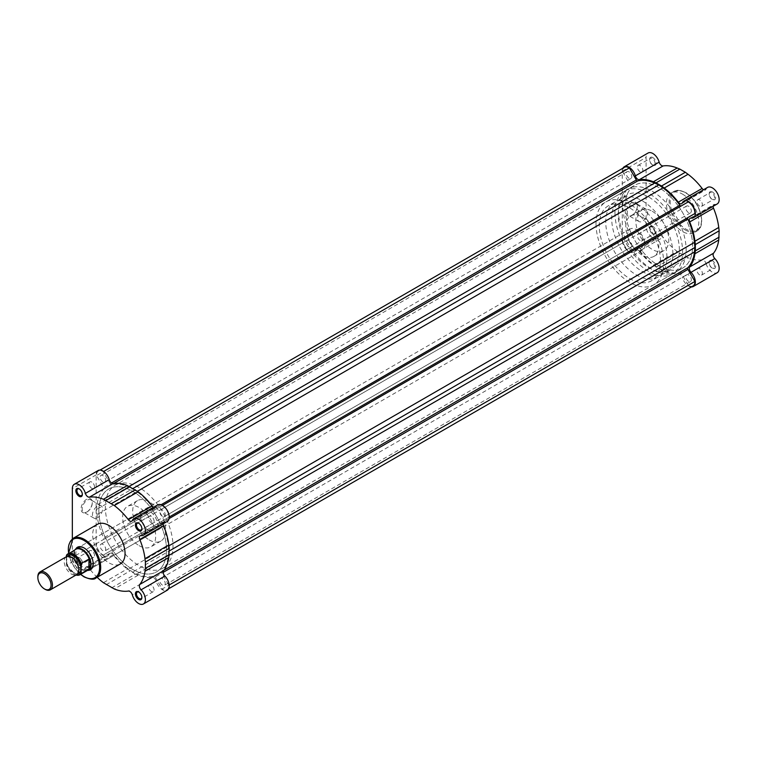 <?xml version="1.0" encoding="UTF-8"?>
<svg xmlns="http://www.w3.org/2000/svg" width="757" height="757" viewBox="0 0 757 757"><rect width="100%" height="100%" fill="white"/><g stroke="black" fill="none" stroke-linecap="round" stroke-linejoin="round"><path stroke-width="0.57" stroke-dasharray="3.79 2.84" d="M102.914 482.02A3.927 2.262 60 0 1 100.35 478.556A3.927 2.262 60 0 1 100.946 475.415A3.927 2.262 60 0 1 102.914 475.614A3.927 2.262 60 0 1 105.478 479.067A3.927 2.262 60 0 1 104.873 482.209A3.927 2.262 60 0 1 102.914 482.02M629.029 178.264A3.927 2.262 60 0 1 626.465 174.81A3.927 2.262 60 0 1 627.07 171.669A3.927 2.262 60 0 1 629.029 171.858A3.927 2.262 60 0 1 631.593 175.312A3.927 2.262 60 0 1 630.988 178.463A3.927 2.262 60 0 1 629.029 178.264M162.452 516.388A3.927 2.262 60 0 1 159.888 512.934A3.927 2.262 60 0 1 160.493 509.792A3.927 2.262 60 0 1 162.452 509.981A3.927 2.262 60 0 1 165.017 513.445A3.927 2.262 60 0 1 164.411 516.586A3.927 2.262 60 0 1 162.452 516.388M688.567 212.641A3.927 2.262 60 0 1 686.003 209.187A3.927 2.262 60 0 1 686.608 206.036A3.927 2.262 60 0 1 688.567 206.235A3.927 2.262 60 0 1 691.132 209.689A3.927 2.262 60 0 1 690.526 212.831A3.927 2.262 60 0 1 688.567 212.641M162.452 585.142A3.927 2.262 60 0 1 159.888 581.688A3.927 2.262 60 0 1 160.493 578.537A3.927 2.262 60 0 1 162.452 578.736A3.927 2.262 60 0 1 165.017 582.19A3.927 2.262 60 0 1 164.411 585.331A3.927 2.262 60 0 1 162.452 585.142M688.567 281.386A3.927 2.262 60 0 1 686.003 277.933A3.927 2.262 60 0 1 686.608 274.791A3.927 2.262 60 0 1 688.567 274.98A3.927 2.262 60 0 1 691.132 278.444A3.927 2.262 60 0 1 690.526 281.585A3.927 2.262 60 0 1 688.567 281.386M132.683 569.434A47.842 27.621 60 0 1 101.429 527.279A47.842 27.621 60 0 1 108.762 488.946A47.842 27.621 60 0 1 132.683 491.312A47.842 27.621 60 0 1 163.938 533.467A47.842 27.621 60 0 1 156.604 571.809A47.842 27.621 60 0 1 132.683 569.434A47.842 27.621 -120 0 0 156.604 571.809A47.842 27.621 -120 0 0 163.938 533.467A47.842 27.621 -120 0 0 132.683 491.312A47.842 27.621 -120 0 0 108.762 488.946A47.842 27.621 -120 0 0 101.429 527.279A47.842 27.621 -120 0 0 132.683 569.434M672.642 210.9A47.842 27.621 60 0 1 679.341 222.501A47.842 27.621 60 0 1 676.228 271.81L682.719 268.054A47.842 27.621 60 0 0 685.833 218.754A47.842 27.621 60 0 0 679.133 207.153A47.842 27.621 60 0 1 685.833 218.754A47.842 27.621 60 0 1 682.719 268.054A47.842 27.621 60 0 1 658.798 265.688A47.842 27.621 60 0 1 627.544 223.533A47.842 27.621 60 0 1 634.877 185.191A47.842 27.621 60 0 1 658.798 187.566A47.842 27.621 60 0 1 678.878 206.784A47.842 27.621 60 0 0 658.798 187.566A47.842 27.621 60 0 0 634.877 185.191L115.253 485.19A47.842 27.621 -120 0 0 107.92 523.532A47.842 27.621 -120 0 0 139.174 565.687A47.842 27.621 -120 0 0 163.096 568.062A47.842 27.621 -120 0 0 170.429 529.72A47.842 27.621 -120 0 0 139.174 487.565A47.842 27.621 -120 0 0 115.253 485.19M102.914 550.765A3.927 2.262 60 0 1 100.35 547.311A3.927 2.262 60 0 1 100.946 544.169A3.927 2.262 60 0 1 102.914 544.359A3.927 2.262 60 0 1 105.478 547.813A3.927 2.262 60 0 1 104.873 550.964A3.927 2.262 60 0 1 102.914 550.765M629.029 247.019A3.927 2.262 60 0 1 626.465 243.555A3.927 2.262 60 0 1 627.07 240.414A3.927 2.262 60 0 1 629.029 240.612A3.927 2.262 60 0 1 631.593 244.066A3.927 2.262 60 0 1 630.988 247.208A3.927 2.262 60 0 1 629.029 247.019M693.062 285.976A8.999 5.195 60 0 1 688.567 285.531A8.999 5.195 60 0 1 688.217 285.323L162.102 589.069L155.147 577.023A1.533 0.88 -120 0 0 153.747 576.086A50.747 29.305 60 0 1 136.837 573.938L132.683 572.093L128.52 569.132A50.747 29.305 60 0 1 111.62 551.758A1.533 0.88 -120 0 0 110.219 551.077L103.255 555.099A8.999 5.195 60 0 1 102.914 554.909A8.999 5.195 60 0 1 96.565 543.498L103.52 539.476A1.533 0.88 -120 0 0 103.624 537.924A50.747 29.305 60 0 1 97.038 514.599L96.555 509.518L97.038 504.995A50.747 29.305 60 0 1 103.624 489.277A1.533 0.88 -120 0 0 103.52 487.593L96.565 475.547A8.999 5.195 60 0 1 98.41 471.024A8.999 5.195 60 0 1 103.255 471.677L110.219 483.732A1.533 0.88 -120 0 0 110.976 484.537A1.533 0.88 -120 0 0 111.62 484.669A50.747 29.305 60 0 1 128.52 486.817L132.683 488.653L136.837 491.615A50.747 29.305 60 0 1 153.747 508.988A1.533 0.88 -120 0 0 154.381 509.593A1.533 0.88 -120 0 0 155.147 509.669L162.102 505.657A8.999 5.195 60 0 1 168.802 517.258L161.847 521.27A1.533 0.88 -120 0 0 161.733 522.822A50.747 29.305 60 0 1 168.328 546.147L168.811 551.238L168.328 555.761A50.747 29.305 60 0 1 161.733 571.469A1.533 0.88 -120 0 0 161.847 573.153L168.802 585.208A8.999 5.195 60 0 1 166.947 589.731A8.999 5.195 60 0 1 162.452 589.287A8.999 5.195 60 0 1 162.102 589.069M681.262 205.923L155.147 509.669L681.262 205.923A1.533 0.88 -120 0 0 681.262 205.923L688.217 201.901M688.217 285.323L681.262 273.268A1.533 0.88 -120 0 0 679.862 272.331A50.747 29.305 60 0 1 662.962 270.183L658.798 268.347L654.635 265.385A50.747 29.305 60 0 1 637.735 248.012A1.533 0.88 -120 0 0 636.334 247.331L629.379 251.343A8.999 5.195 60 0 1 629.029 251.154A8.999 5.195 60 0 1 622.68 239.742L96.565 543.498M636.334 247.331L110.219 551.077L636.334 247.331M622.68 239.742L629.635 235.73A1.533 0.88 -120 0 0 629.748 234.178A50.747 29.305 60 0 1 623.153 210.853L622.67 205.762L623.153 201.239A50.747 29.305 60 0 1 629.748 185.531A1.533 0.88 -120 0 0 629.635 183.847L622.68 171.792A8.999 5.195 60 0 1 624.534 167.269M694.917 213.502L687.962 217.524M629.379 251.343L103.255 555.099M629.635 235.73L103.52 539.476L629.635 235.73M622.67 205.762L96.555 509.518M622.68 171.792L96.565 475.547M658.798 268.347L132.683 572.093M632.275 215.262L631.735 215.575A7.892 4.561 120 0 0 637.318 205.904A7.892 4.561 120 0 0 631.735 202.677A7.892 4.561 120 0 0 626.153 212.348A7.892 4.561 120 0 0 631.735 215.575L632.275 215.262A7.135 4.116 -60 0 1 628.707 215.613A7.135 4.116 -60 0 1 627.619 209.897A7.135 4.116 -60 0 1 632.275 203.614A7.135 4.116 -60 0 1 635.842 203.264A7.135 4.116 -60 0 1 637.318 206.529A7.135 4.116 -60 0 1 632.275 215.262M652.846 226.315A4.589 2.649 -120 0 0 649.601 228.188A4.589 2.649 -120 0 0 652.846 233.809L652.846 233.809A4.589 2.649 -120 0 0 656.092 231.935A4.589 2.649 -120 0 0 652.846 226.315M652.307 233.497L652.846 233.809L652.307 233.497A3.823 2.214 60 0 1 649.601 228.813A3.823 2.214 60 0 1 650.386 227.062A3.823 2.214 60 0 1 652.307 227.251A3.823 2.214 60 0 1 654.805 230.62A3.823 2.214 60 0 1 654.218 233.686A3.823 2.214 60 0 1 652.307 233.497M652.846 157.56A4.589 2.649 -120 0 0 649.601 159.434A4.589 2.649 -120 0 0 652.846 165.064L652.846 165.064A4.589 2.649 -120 0 0 656.092 163.19A4.589 2.649 -120 0 0 652.846 157.56M652.307 164.752L652.846 165.064L652.307 164.752A3.823 2.214 60 0 1 649.601 160.058A3.823 2.214 60 0 1 650.386 158.308A3.823 2.214 60 0 1 652.307 158.497A3.823 2.214 60 0 1 654.805 161.875A3.823 2.214 60 0 1 654.218 164.941A3.823 2.214 60 0 1 652.307 164.752M712.384 191.937A4.589 2.649 -120 0 0 709.139 193.811A4.589 2.649 -120 0 0 712.384 199.441L712.384 199.441A4.589 2.649 -120 0 0 715.63 197.558A4.589 2.649 -120 0 0 712.384 191.937M711.845 199.129L712.384 199.441L711.845 199.129A3.823 2.214 60 0 1 709.139 194.435A3.823 2.214 60 0 1 709.934 192.685A3.823 2.214 60 0 1 711.845 192.874A3.823 2.214 60 0 1 714.343 196.243A3.823 2.214 60 0 1 713.756 199.318A3.823 2.214 60 0 1 711.845 199.129M712.384 260.692A4.589 2.649 -120 0 0 709.139 262.565A4.589 2.649 -120 0 0 712.384 268.186L712.384 268.186A4.589 2.649 -120 0 0 715.63 266.313A4.589 2.649 -120 0 0 712.384 260.692M711.845 267.874L712.384 268.186L711.845 267.874A3.823 2.214 60 0 1 709.139 263.19A3.823 2.214 60 0 1 709.934 261.439A3.823 2.214 60 0 1 711.845 261.629A3.823 2.214 60 0 1 714.343 264.997A3.823 2.214 60 0 1 713.756 268.063A3.823 2.214 60 0 1 711.845 267.874M642.561 209.557A7.135 4.116 -60 0 1 646.128 209.197A7.135 4.116 -60 0 1 647.216 214.912A7.135 4.116 -60 0 1 642.561 221.195A7.135 4.116 -60 0 1 638.993 221.546A7.135 4.116 -60 0 1 637.905 215.84A7.135 4.116 -60 0 1 642.561 209.557M622.897 168.215A9.567 5.526 60 0 0 622.263 171.158L622.263 239.903A9.567 5.526 60 0 0 626.436 249.536A9.567 5.526 60 0 0 633.808 252.1A9.567 5.526 60 0 0 635.341 250.274A3.823 2.214 60 0 1 635.946 249.545A3.823 2.214 60 0 1 637.858 249.734A3.823 2.214 60 0 1 639.305 251.05L663.123 237.301A3.823 2.214 -120 0 0 661.675 235.985A3.823 2.214 -120 0 0 659.763 235.796A3.823 2.214 -120 0 0 659.158 236.525A9.567 5.526 -120 0 1 657.625 238.351A9.567 5.526 -120 0 1 650.254 235.787A9.567 5.526 -120 0 1 646.081 226.154L646.081 157.409A9.567 5.526 -120 0 1 648.058 153.028M707.596 187.395A9.567 5.526 -120 0 0 706.073 189.222A3.823 2.214 -120 0 1 705.467 189.95A3.823 2.214 -120 0 1 703.527 189.752M639.305 251.05A51.665 29.835 60 0 0 653.367 265.205L664.23 271.479A51.665 29.835 60 0 0 678.291 273.561A3.823 2.214 60 0 1 679.739 273.911A3.823 2.214 60 0 1 682.256 277.365L706.073 263.616A3.823 2.214 -120 0 0 703.546 260.162A3.823 2.214 -120 0 0 702.108 259.812A51.665 29.835 -120 0 1 688.047 257.73L677.184 251.456A51.665 29.835 -120 0 1 663.123 237.301M699.667 274.905A3.823 2.214 60 0 1 697.159 271.536A3.823 2.214 60 0 1 697.746 268.47A3.823 2.214 60 0 1 699.667 268.659A3.823 2.214 60 0 1 702.165 272.028A3.823 2.214 60 0 1 701.578 275.094A3.823 2.214 60 0 1 699.667 274.905M640.129 240.527A3.823 2.214 60 0 1 637.621 237.159A3.823 2.214 60 0 1 638.208 234.093A3.823 2.214 60 0 1 640.129 234.282A3.823 2.214 60 0 1 642.627 237.651A3.823 2.214 60 0 1 642.04 240.717A3.823 2.214 60 0 1 640.129 240.527M640.129 171.782A3.823 2.214 60 0 1 637.621 168.404A3.823 2.214 60 0 1 638.208 165.338A3.823 2.214 60 0 1 640.129 165.528A3.823 2.214 60 0 1 642.627 168.906A3.823 2.214 60 0 1 642.04 171.971A3.823 2.214 60 0 1 640.129 171.782M699.667 206.159A3.823 2.214 60 0 1 697.159 202.781A3.823 2.214 60 0 1 697.746 199.716A3.823 2.214 60 0 1 699.667 199.905A3.823 2.214 60 0 1 702.165 203.273A3.823 2.214 60 0 1 701.578 206.349A3.823 2.214 60 0 1 699.667 206.159M642.286 217.089A23.344 13.484 60 0 1 657.54 237.67A23.344 13.484 60 0 1 653.963 256.377A23.344 13.484 60 0 1 642.286 255.223A23.344 13.484 60 0 1 627.033 234.642A23.344 13.484 60 0 1 630.619 215.934A23.344 13.484 60 0 1 642.286 217.089M652.307 211.317A23.344 13.484 60 0 1 667.551 231.888A23.344 13.484 60 0 1 663.974 250.595A23.344 13.484 60 0 1 652.307 249.441A23.344 13.484 60 0 1 637.053 228.86A23.344 13.484 60 0 1 640.63 210.153A23.344 13.484 60 0 1 652.307 211.317M676.228 271.81A47.842 27.621 60 0 1 652.307 269.435A47.842 27.621 60 0 1 621.052 227.28A47.842 27.621 60 0 1 628.386 188.938A47.842 27.621 60 0 1 652.307 191.313A47.842 27.621 60 0 1 672.386 210.531M163.096 568.062L682.719 268.054A47.842 27.621 60 0 1 658.798 265.688A47.842 27.621 60 0 1 627.544 223.533A47.842 27.621 60 0 1 634.877 185.191L628.386 188.938M682.615 194.189A22.89 13.21 60 0 1 697.566 214.354A22.89 13.21 60 0 1 694.055 232.692A22.89 13.21 60 0 1 682.615 231.566A22.89 13.21 60 0 1 667.665 211.392A22.89 13.21 60 0 1 671.166 193.054A22.89 13.21 60 0 1 682.615 194.189M706.073 263.616A9.567 5.526 -120 0 0 717.172 272.728M713.094 206.32A3.823 2.214 60 0 1 713.889 204.551A3.823 2.214 60 0 1 714.826 204.381A9.567 5.526 -120 0 0 717.172 203.974M691.434 286.922A9.567 5.526 60 0 1 682.256 277.365M656.064 267.24L679.881 253.491M661.533 270.391L685.34 256.642M86.677 499.242A7.892 4.561 120 0 0 81.094 508.912A7.892 4.561 120 0 0 86.677 512.139L86.677 512.139A7.892 4.561 120 0 0 92.259 502.468A7.892 4.561 120 0 0 86.677 499.242M87.216 511.827L86.677 512.139L87.216 511.827A7.135 4.116 -60 0 1 83.649 512.177A7.135 4.116 -60 0 1 82.56 506.461A7.135 4.116 -60 0 1 87.216 500.178A7.135 4.116 -60 0 1 90.783 499.828A7.135 4.116 -60 0 1 92.259 503.093A7.135 4.116 -60 0 1 87.216 511.827L87.216 511.827M79.097 565.063A4.589 2.649 60 0 1 75.851 559.442A4.589 2.649 60 0 1 79.097 557.559L79.097 557.559A4.589 2.649 60 0 1 82.343 563.189A4.589 2.649 60 0 1 79.097 565.063M79.636 557.871L79.097 557.559L79.636 557.871A3.823 2.214 -120 0 0 77.725 557.682A3.823 2.214 -120 0 0 77.138 560.757A3.823 2.214 -120 0 0 79.636 564.126A3.823 2.214 -120 0 0 81.548 564.315A3.823 2.214 -120 0 0 82.343 562.565A3.823 2.214 -120 0 0 79.636 557.871L79.636 557.871M141.871 597.226A3.823 2.214 -120 0 0 141.881 596.942A3.823 2.214 -120 0 0 139.174 592.248L138.635 591.936L139.174 592.248A3.823 2.214 -120 0 0 138.919 592.116M141.871 528.481A3.823 2.214 -120 0 0 141.881 528.187A3.823 2.214 -120 0 0 139.174 523.503L138.635 523.191L139.174 523.503A3.823 2.214 -120 0 0 138.919 523.361M82.333 494.103A3.823 2.214 -120 0 0 82.343 493.81A3.823 2.214 -120 0 0 79.636 489.126L79.097 488.814L79.636 489.126A3.823 2.214 -120 0 0 79.381 488.994M87.755 570.371A13.011 7.513 60 0 1 83.97 569.122A13.011 7.513 60 0 1 75.577 549.289M93.168 563.492A12.244 7.068 -120 0 0 93.168 563.189A12.244 7.068 -120 0 0 84.51 548.191L83.97 547.879L84.51 548.191A12.244 7.068 -120 0 0 84.245 548.04M143.064 510.237L78.387 547.585A12.244 7.068 -120 0 0 76.504 557.398A12.244 7.068 -120 0 0 84.51 568.185A12.244 7.068 -120 0 0 90.632 568.791L155.317 531.452A12.244 7.068 -120 0 0 157.191 521.639A12.244 7.068 -120 0 0 149.186 510.843A12.244 7.068 -120 0 0 143.064 510.237A12.244 7.068 -120 0 0 141.19 520.05A12.244 7.068 -120 0 0 149.186 530.846A12.244 7.068 -120 0 0 155.317 531.452M97.502 517.76A7.135 4.116 -60 0 1 93.934 518.11A7.135 4.116 -60 0 1 92.837 512.404A7.135 4.116 -60 0 1 97.502 506.111A7.135 4.116 -60 0 1 101.059 505.761A7.135 4.116 -60 0 1 102.157 511.477A7.135 4.116 -60 0 1 97.502 517.76M98.126 470.523A9.567 5.526 -120 0 0 96.148 474.904L96.148 543.658A9.567 5.526 -120 0 0 102.914 555.373A9.567 5.526 -120 0 0 107.693 555.846A9.567 5.526 -120 0 0 109.216 554.029L85.409 567.778A9.567 5.526 60 0 1 83.876 569.605A9.567 5.526 60 0 1 79.097 569.122A9.567 5.526 60 0 1 72.331 557.407L72.331 538.842M111.601 587.886L135.408 574.137L138.115 575.235A51.665 29.835 -120 0 0 152.176 577.307A3.823 2.214 -120 0 1 156.141 581.121A9.567 5.526 -120 0 0 162.452 589.75A9.567 5.526 -120 0 0 167.24 590.223M153.595 507.247A3.823 2.214 -120 0 0 153.614 507.266A3.823 2.214 -120 0 0 155.535 507.455A3.823 2.214 -120 0 0 156.141 506.726L132.324 520.475M151.353 516.473A3.823 2.214 -120 0 0 149.441 516.283A3.823 2.214 -120 0 0 148.855 519.349A3.823 2.214 -120 0 0 151.353 522.718A3.823 2.214 -120 0 0 153.274 522.907A3.823 2.214 -120 0 0 153.86 519.841A3.823 2.214 -120 0 0 151.353 516.473M91.815 482.095A3.823 2.214 -120 0 0 89.903 481.906A3.823 2.214 -120 0 0 89.317 484.972A3.823 2.214 -120 0 0 91.815 488.341A3.823 2.214 -120 0 0 93.726 488.53A3.823 2.214 -120 0 0 94.313 485.464A3.823 2.214 -120 0 0 91.815 482.095M91.815 550.841A3.823 2.214 -120 0 0 89.903 550.651A3.823 2.214 -120 0 0 89.317 553.727A3.823 2.214 -120 0 0 91.815 557.095A3.823 2.214 -120 0 0 93.726 557.284A3.823 2.214 -120 0 0 94.313 554.219A3.823 2.214 -120 0 0 91.815 550.841M151.353 585.218A3.823 2.214 -120 0 0 149.441 585.029A3.823 2.214 -120 0 0 148.855 588.094A3.823 2.214 -120 0 0 151.353 591.472A3.823 2.214 -120 0 0 153.274 591.662A3.823 2.214 -120 0 0 153.86 588.596A3.823 2.214 -120 0 0 151.353 585.218M149.186 539.911A23.344 13.484 -120 0 0 160.863 541.066A23.344 13.484 -120 0 0 164.439 522.358A23.344 13.484 -120 0 0 149.186 501.777A23.344 13.484 -120 0 0 137.519 500.623A23.344 13.484 -120 0 0 133.942 519.33A23.344 13.484 -120 0 0 149.186 539.911M139.174 545.683A23.344 13.484 -120 0 0 150.851 546.847A23.344 13.484 -120 0 0 154.428 528.14A23.344 13.484 -120 0 0 139.174 507.559A23.344 13.484 -120 0 0 127.507 506.405A23.344 13.484 -120 0 0 123.921 525.112A23.344 13.484 -120 0 0 139.174 545.683M97.426 524.308A22.89 13.21 -120 0 0 93.915 542.646A22.89 13.21 -120 0 0 108.866 562.811A22.89 13.21 -120 0 0 120.306 563.946M163.162 523.825A3.823 2.214 -120 0 1 163.957 522.046A3.823 2.214 -120 0 1 164.894 521.885A9.567 5.526 -120 0 0 167.24 521.478M157.664 504.9A9.567 5.526 -120 0 0 156.141 506.726M135.408 574.137L127.252 568.961L103.435 582.71M109.216 554.029A3.823 2.214 -120 0 1 109.831 553.301A3.823 2.214 -120 0 1 113.19 554.805A51.665 29.835 -120 0 0 127.252 568.961M85.409 567.778A3.823 2.214 60 0 1 86.014 567.05A3.823 2.214 60 0 1 89.373 568.554A51.665 29.835 60 0 0 97.151 577.317M106.131 584.735L129.949 570.986M66.351 556.736A10.333 5.971 -120 0 0 64.213 561.467A10.333 5.971 -120 0 0 68.717 571.866A10.333 5.971 -120 0 0 76.684 574.639M45.155 589.343A10.333 5.971 60 0 1 37.85 576.692M67.543 556.31A10.333 5.971 -120 0 0 66.379 560.218L66.379 564.656A11.677 6.737 -120 0 0 76.135 574.951M672.869 253.813A43.253 24.972 -120 0 0 653.991 210.285A43.253 24.972 -120 0 0 620.664 198.703A43.253 24.972 -120 0 0 611.703 218.499A43.253 24.972 -120 0 0 630.59 262.026A43.253 24.972 -120 0 0 663.917 273.608A43.253 24.972 -120 0 0 672.869 253.813M679.37 250.065A43.253 24.972 -120 0 0 660.492 206.538A43.253 24.972 -120 0 0 627.156 194.946A43.253 24.972 -120 0 0 618.204 214.751A43.253 24.972 -120 0 0 637.082 258.269A43.253 24.972 -120 0 0 670.409 269.861A43.253 24.972 -120 0 0 679.37 250.065M614.958 212.878A47.842 27.621 -120 0 0 635.842 261.023A47.842 27.621 -120 0 0 672.708 273.835A47.842 27.621 -120 0 0 682.615 251.939A47.842 27.621 -120 0 0 675.821 224.536A47.842 27.621 -120 0 0 624.866 190.972A47.842 27.621 -120 0 0 614.958 212.878M596.014 223.817A47.842 27.621 -120 0 0 616.898 271.962A47.842 27.621 -120 0 0 653.764 284.774A47.842 27.621 -120 0 0 663.671 262.878A47.842 27.621 -120 0 0 656.877 235.465A47.842 27.621 -120 0 0 605.922 201.911A47.842 27.621 -120 0 0 596.014 223.817M660.426 261.004A43.253 24.972 -120 0 0 641.548 217.477A43.253 24.972 -120 0 0 608.212 205.885A43.253 24.972 -120 0 0 599.26 225.69A43.253 24.972 -120 0 0 618.138 269.208A43.253 24.972 -120 0 0 651.465 280.8A43.253 24.972 -120 0 0 660.426 261.004M666.917 257.248A43.253 24.972 -120 0 0 648.039 213.729A43.253 24.972 -120 0 0 614.712 202.138A43.253 24.972 -120 0 0 605.751 221.933A43.253 24.972 -120 0 0 624.629 265.461A43.253 24.972 -120 0 0 657.956 277.053A43.253 24.972 -120 0 0 666.917 257.248M627.676 234.594A12.244 7.068 -120 0 0 633.022 246.914A12.244 7.068 -120 0 0 642.456 250.198A12.244 7.068 -120 0 0 644.992 244.596A12.244 7.068 -120 0 0 639.646 232.267A12.244 7.068 -120 0 0 630.212 228.983A12.244 7.068 -120 0 0 627.676 234.594M75.236 549.62A12.244 7.068 -120 0 0 75.104 549.771A12.244 7.068 -120 0 0 73.684 554.436A12.244 7.068 -120 0 0 78.226 565.867A12.244 7.068 -120 0 0 87.102 570.541A12.244 7.068 -120 0 0 87.292 570.504M75.842 549.27A12.055 6.964 -120 0 0 74.744 550.188A12.055 6.964 -120 0 0 74.366 550.708L73.684 554.436L74.47 560.53L66.644 565.129L66.379 564.656L66.644 565.129A12.055 6.964 60 0 0 76.012 575.027M74.366 560.048A12.055 6.964 -120 0 0 86.553 570.636A12.055 6.964 -120 0 0 87.897 570.153M66.644 554.995L74.366 550.708M74.47 550.5L74.47 560.53M74.328 550.557L74.328 560.7M66.379 556.726L66.379 560.218A10.333 5.971 -120 0 0 70.193 569.832A10.333 5.971 -120 0 0 77.649 573.815M113.91 483.345L111.62 484.669M637.735 248.012L111.62 551.758M654.635 265.385L128.52 569.132M629.748 234.178L103.624 537.924M623.153 210.853L97.038 514.599M623.153 201.239L97.038 504.995M629.748 185.531L103.624 489.277M629.635 183.847L103.52 487.593M111.544 482.966L110.219 483.732M129.315 486.354L128.52 486.817M137.433 491.274L136.837 491.615M161.09 504.749L153.747 508.988M169.076 518.583L161.733 522.822M168.915 545.816L168.328 546.147M169.123 555.297L168.328 555.761M164.023 570.153L161.733 571.469M163.171 572.387L161.847 573.153M681.262 273.268L155.147 577.023M679.862 272.331L153.747 576.086M662.962 270.183L136.837 573.938M685.861 192.94A22.123 12.774 60 0 1 701.502 220.032A22.123 12.774 60 0 1 685.861 229.059A22.123 12.774 60 0 1 670.219 201.968A22.123 12.774 60 0 1 685.861 192.94M685.322 229.996A22.89 13.21 -120 0 0 696.762 231.131A22.89 13.21 -120 0 0 700.272 212.793A22.89 13.21 -120 0 0 685.322 192.628A22.89 13.21 -120 0 0 673.881 191.493A22.89 13.21 -120 0 0 670.371 209.831A22.89 13.21 -120 0 0 685.322 229.996M622.263 171.158L646.081 157.409M682.256 202.971L706.073 189.222M622.263 239.903L646.081 226.154M678.291 273.561L702.108 259.812M664.23 271.479L688.047 257.73M691.009 218.13L714.826 204.381M653.367 265.205L677.184 251.456M635.341 250.274L659.158 236.525M95.95 578.007A22.89 13.21 60 0 1 84.51 576.872A22.89 13.21 60 0 1 69.559 556.707A22.89 13.21 60 0 1 73.06 538.369M96.148 543.658L72.331 557.407M156.141 581.121L132.324 594.87M96.148 474.904L72.331 488.653M68.669 553.414A22.123 12.774 -120 0 0 80.725 574.298M164.894 521.885L141.076 535.634M152.176 577.307L128.359 591.066M138.115 575.235L114.298 588.984M113.19 554.805L89.373 568.554M627.07 171.669L100.946 475.415M686.608 206.036L160.493 509.792M686.608 274.791L160.493 578.537M627.07 240.414L100.946 544.169M100.047 470.078L98.41 471.024M168.584 588.785L166.947 589.731M630.988 247.208L104.873 550.964M690.526 281.585L164.411 585.331M690.526 212.831L164.411 516.586M630.988 178.463L104.873 482.209M637.318 206.529L637.318 205.904M649.601 228.813L649.601 228.188M649.601 160.058L649.601 159.434M709.139 194.435L709.139 193.811M709.139 263.19L709.139 262.565M671.166 193.054L673.881 191.493C675.67 189.61 679.606 189.979 685.7 192.59C699.44 199.763 707.445 225.927 696.762 231.131L694.055 232.692M646.128 209.197L635.842 203.264M697.746 268.47L709.934 261.439M638.208 234.093L650.386 227.062M638.208 165.338L650.386 158.308M697.746 199.716L709.934 192.685M653.963 256.377L663.974 250.595M630.619 215.934L640.63 210.153M701.578 206.349L713.756 199.318M642.04 171.971L654.218 164.941M642.04 240.717L654.218 233.686M701.578 275.094L713.756 268.063M690.072 218.3L713.889 204.551M681.65 203.699L705.467 189.95M635.946 249.545L659.763 235.796M633.808 252.1L657.625 238.351M638.993 221.546L628.707 215.613M93.934 518.11L83.649 512.177M155.535 507.455L131.718 521.204M149.441 516.283L137.263 523.314M89.903 481.906L77.725 488.937M89.903 550.651L77.725 557.682M149.441 585.029L137.263 592.059M160.863 541.066L150.851 546.847M137.519 500.623L127.507 506.405M153.274 591.662L141.086 598.692M93.726 557.284L81.548 564.315M93.726 488.53L81.548 495.561M153.274 522.907L141.086 529.938M163.957 522.046L140.14 535.795M109.831 553.301L86.014 567.05M107.693 555.846L83.876 569.605M101.059 505.761L90.783 499.828M93.168 563.189L93.168 563.814M82.343 493.81L82.343 494.435M141.881 528.187L141.881 528.812M141.881 596.942L141.881 597.566M82.343 562.565L82.343 563.189M92.259 503.093L92.259 502.468M80.554 574.393L68.499 553.509M78.624 569.463C78.17 572.112 77.687 573.295 77.195 573.021L74.167 572.869C69.389 569.822 66.853 565.753 66.569 560.663C67.032 558.013 67.515 556.83 68.007 557.105C73.543 557.209 77.082 561.325 78.624 569.463M627.156 194.946L620.664 198.703M672.708 273.835L653.764 284.774M614.712 202.138L608.212 205.885M642.456 250.198L90.632 568.791M630.212 228.983L78.387 547.585M657.956 277.053L651.465 280.8M624.866 190.972L605.922 201.911M670.409 269.861L663.917 273.608M86.553 570.636L87.102 570.541M66.427 565.006L75.927 575.074"/><path stroke-width="1.14" d="M100.047 470.078L624.534 167.269A8.999 5.195 60 0 1 629.379 167.931L636.334 179.977A1.533 0.88 -120 0 0 637.101 180.791A1.533 0.88 -120 0 0 637.735 180.914A50.747 29.305 60 0 1 654.635 183.062L658.798 184.907L662.962 187.868A50.747 29.305 60 0 1 679.862 205.242A1.533 0.88 -120 0 0 680.496 205.847A1.533 0.88 -120 0 0 681.253 205.923M162.518 505.411L688.217 201.901A8.999 5.195 60 0 1 694.917 213.502L687.962 217.524A1.533 0.88 -120 0 0 687.848 219.076A50.747 29.305 60 0 1 694.443 242.401L694.926 247.482L694.443 252.005A50.747 29.305 60 0 1 687.848 267.723A1.533 0.88 -120 0 0 687.962 269.407L694.917 281.453A8.999 5.195 60 0 1 693.062 285.976L168.584 588.785M629.379 167.931L103.633 471.46M658.798 184.907L133.09 488.426M694.926 247.482L169.218 551.001M694.917 281.453L169.18 584.991M622.897 168.215A9.567 5.526 60 0 1 624.241 166.777A9.567 5.526 60 0 1 629.029 167.25A9.567 5.526 60 0 1 635.341 175.879L659.158 162.13A9.567 5.526 -120 0 0 652.846 153.501A9.567 5.526 -120 0 0 648.058 153.028L624.241 166.777M678.291 202.195L702.108 188.446A51.665 29.835 -120 0 0 688.047 174.29L685.34 172.265L661.533 186.014L664.23 188.039A51.665 29.835 60 0 1 678.291 202.195A3.823 2.214 60 0 0 681.65 203.699A3.823 2.214 60 0 0 682.256 202.971A9.567 5.526 60 0 1 683.789 201.154A9.567 5.526 60 0 1 688.567 201.627A9.567 5.526 60 0 1 694.822 210.058A9.567 5.526 60 0 1 693.355 217.723A9.567 5.526 60 0 1 691.009 218.13A3.823 2.214 -120 0 0 690.072 218.3A3.823 2.214 -120 0 0 689.703 221.952A51.665 29.835 60 0 1 694.926 241.209L718.743 227.46A51.665 29.835 -120 0 0 713.52 208.203A3.823 2.214 60 0 1 713.094 206.32M693.355 217.723L717.172 203.974A9.567 5.526 -120 0 0 718.639 196.309A9.567 5.526 -120 0 0 712.384 187.878A9.567 5.526 -120 0 0 707.596 187.395L683.789 201.154M693.355 286.477A9.567 5.526 60 0 0 691.009 272.312A3.823 2.214 60 0 1 689.703 266.975L713.52 253.226A3.823 2.214 -120 0 0 714.826 258.563A9.567 5.526 -120 0 1 717.172 272.728L693.355 286.477A9.567 5.526 60 0 1 691.434 286.922M659.158 162.13A3.823 2.214 -120 0 0 663.123 165.934A51.665 29.835 -120 0 1 677.184 168.016L679.881 169.114L656.064 182.863L653.367 181.765L677.184 168.016M685.34 172.265L679.881 169.114M702.108 188.446A3.823 2.214 -120 0 0 703.527 189.752M718.743 227.46L719.15 230.819L695.333 244.568L694.926 241.209M713.52 253.226A51.665 29.835 -120 0 0 718.743 240.007L719.15 230.819M719.15 237.121L695.333 250.87L694.926 253.756A51.665 29.835 60 0 1 689.703 266.975M695.333 250.87L695.333 244.568M661.533 186.014L656.064 182.863M635.341 175.879A3.823 2.214 60 0 0 639.305 179.693A51.665 29.835 60 0 1 653.367 181.765M138.635 599.44A4.589 2.649 60 0 1 135.389 593.81A4.589 2.649 60 0 1 138.635 591.936L138.635 591.936A4.589 2.649 60 0 1 141.881 597.566A4.589 2.649 60 0 1 138.635 599.44M138.919 592.116A3.823 2.214 -120 0 0 137.263 592.059A3.823 2.214 -120 0 0 136.676 595.125A3.823 2.214 -120 0 0 139.174 598.503A3.823 2.214 -120 0 0 141.086 598.692A3.823 2.214 -120 0 0 141.871 597.226M138.635 530.685A4.589 2.649 60 0 1 135.389 525.065A4.589 2.649 60 0 1 138.635 523.191L138.635 523.191A4.589 2.649 60 0 1 141.881 528.812A4.589 2.649 60 0 1 138.635 530.685M138.919 523.361A3.823 2.214 -120 0 0 137.263 523.314A3.823 2.214 -120 0 0 136.676 526.38A3.823 2.214 -120 0 0 139.174 529.749A3.823 2.214 -120 0 0 141.086 529.938A3.823 2.214 -120 0 0 141.871 528.481M79.097 496.308A4.589 2.649 60 0 1 75.851 490.687A4.589 2.649 60 0 1 79.097 488.814L79.097 488.814A4.589 2.649 60 0 1 82.343 494.435A4.589 2.649 60 0 1 79.097 496.308M79.381 488.994A3.823 2.214 -120 0 0 77.725 488.937A3.823 2.214 -120 0 0 77.138 492.003A3.823 2.214 -120 0 0 79.636 495.371A3.823 2.214 -120 0 0 81.548 495.561A3.823 2.214 -120 0 0 82.333 494.103M75.577 549.289A13.011 7.513 60 0 1 83.97 547.879L83.97 547.879A13.011 7.513 60 0 1 93.168 563.814A13.011 7.513 60 0 1 87.755 570.371M84.245 548.04A12.244 7.068 -120 0 0 78.387 547.585L76.22 548.834A12.244 7.068 -120 0 0 75.236 549.62M74.309 484.272L98.126 470.523A9.567 5.526 -120 0 1 109.216 479.635A3.823 2.214 -120 0 0 111.743 483.089A3.823 2.214 -120 0 0 113.19 483.439L89.373 497.188A3.823 2.214 60 0 1 87.926 496.838A3.823 2.214 60 0 1 85.409 493.384A9.567 5.526 60 0 0 74.309 484.272A9.567 5.526 60 0 0 72.331 488.653L72.331 538.842M163.162 523.825A3.823 2.214 -120 0 0 163.578 525.708L139.771 539.457A51.665 29.835 60 0 1 144.994 558.713L145.401 562.063L169.218 548.314L168.811 557.502L144.994 571.261A51.665 29.835 60 0 1 139.771 584.47A3.823 2.214 -120 0 0 141.076 589.817A9.567 5.526 60 0 1 143.423 603.972A9.567 5.526 60 0 1 138.635 603.499A9.567 5.526 60 0 1 132.324 594.87A3.823 2.214 60 0 0 128.359 591.066A51.665 29.835 60 0 1 114.298 588.984L103.435 582.71A51.665 29.835 60 0 1 97.151 577.317M133.847 518.649A9.567 5.526 60 0 1 143.423 524.175A9.567 5.526 60 0 1 143.423 535.227L167.24 521.478A9.567 5.526 -120 0 0 167.24 510.426A9.567 5.526 -120 0 0 157.664 504.9L133.847 518.649A9.567 5.526 60 0 0 132.324 520.475A3.823 2.214 60 0 1 131.718 521.204A3.823 2.214 60 0 1 129.807 521.015A3.823 2.214 60 0 1 128.359 519.699A51.665 29.835 60 0 0 114.298 505.544L103.435 499.27A51.665 29.835 60 0 0 89.373 497.188M95.95 578.007L120.306 563.946A22.89 13.21 -120 0 0 123.817 545.608A22.89 13.21 -120 0 0 108.866 525.434A22.89 13.21 -120 0 0 97.426 524.308L73.06 538.369A22.89 13.21 60 0 1 84.51 539.504A22.89 13.21 60 0 1 99.46 559.669A22.89 13.21 60 0 1 95.95 578.007C94.161 579.89 90.225 579.521 84.122 576.91L80.554 574.393M169.218 548.314L168.811 544.964A51.665 29.835 -120 0 0 163.578 525.708M143.423 603.972L167.24 590.223A9.567 5.526 -120 0 0 164.894 576.068A3.823 2.214 60 0 1 163.578 570.721A51.665 29.835 -120 0 0 168.811 557.502M153.595 507.247A3.823 2.214 -120 0 1 152.176 505.95A51.665 29.835 -120 0 0 138.115 491.795L127.252 485.521A51.665 29.835 -120 0 0 113.19 483.439M139.771 539.457A3.823 2.214 60 0 1 140.14 535.795A3.823 2.214 60 0 1 141.076 535.634A9.567 5.526 60 0 0 143.423 535.227M144.994 571.261L145.401 568.375L169.218 554.626M145.401 562.063L145.401 568.375M129.949 486.609L106.131 500.358M135.408 489.76L111.601 503.509M87.292 570.504A12.244 7.068 -120 0 0 88.465 570.049L90.632 568.791A12.244 7.068 -120 0 0 93.168 563.492M50.322 589.854L76.684 574.639A10.333 5.971 -120 0 0 78.823 569.907A10.333 5.971 -120 0 0 74.318 559.508A10.333 5.971 -120 0 0 66.351 556.736L39.989 571.961A10.333 5.971 60 0 1 47.956 574.724A10.333 5.971 60 0 1 52.46 585.123A10.333 5.971 60 0 1 50.322 589.854A10.333 5.971 60 0 1 45.155 589.343L44.455 588.937A9.339 5.394 -120 0 0 51.06 585.123A9.339 5.394 -120 0 0 44.455 573.683A9.339 5.394 -120 0 0 37.85 577.496A9.339 5.394 -120 0 0 44.455 588.937M37.85 577.496L37.85 576.692A10.333 5.971 60 0 1 39.989 571.961M80.99 564.22A11.677 6.737 -120 0 0 73.684 554.909A11.677 6.737 -120 0 0 66.379 555.789L66.644 554.995A12.055 6.964 60 0 1 67.922 553.84A12.055 6.964 60 0 1 81.264 563.426L80.99 568.658A10.333 5.971 -120 0 0 75.757 557.54A10.333 5.971 -120 0 0 67.543 556.31M88.465 570.049A12.244 7.068 -120 0 0 91.001 564.438A12.244 7.068 -120 0 0 85.655 552.108A12.244 7.068 -120 0 0 76.22 548.834M75.927 575.074L79.977 574.724L87.897 570.153A12.055 6.964 -120 0 0 89.373 568.715L81.264 573.569A12.055 6.964 60 0 1 79.977 574.724A12.055 6.964 60 0 1 76.012 575.027M81.264 563.426L89.137 558.969L91.001 564.438L89.373 568.715M89.373 559.376A12.055 6.964 -120 0 0 75.842 549.27L66.559 555.08M77.649 573.815A10.333 5.971 -120 0 0 80.99 568.658L81.264 573.569M88.948 558.997L88.948 569.132M89.137 558.969L89.137 568.999M66.644 554.995L66.379 556.726M637.735 180.914L113.91 483.345M636.334 179.977L111.544 482.966M654.635 183.062L129.315 486.354M662.962 187.868L137.433 491.274M679.862 205.242L161.09 504.749M687.962 217.524L169.218 517.012M687.848 219.076L169.076 518.583M694.443 242.401L168.915 545.816M694.443 252.005L169.123 555.297M687.848 267.723L164.023 570.153M687.962 269.407L163.171 572.387M691.009 272.312L714.826 258.563M694.926 253.756L718.743 240.007M689.703 221.952L713.52 208.203M664.23 188.039L688.047 174.29M639.305 179.693L663.123 165.934M80.725 574.298A22.123 12.774 -120 0 0 83.97 576.56A22.123 12.774 -120 0 0 99.612 567.532A22.123 12.774 -120 0 0 83.97 540.441A22.123 12.774 -120 0 0 68.669 553.414M138.115 491.795L114.298 505.544M152.176 505.95L128.359 519.699M168.811 544.964L144.994 558.713M164.894 576.068L141.076 589.817M163.578 570.721L139.771 584.47M127.252 485.521L103.435 499.27M109.216 479.635L85.409 493.384M76.135 574.951A11.677 6.737 -120 0 0 80.99 573.087M68.499 553.509L73.06 538.369"/></g></svg>
